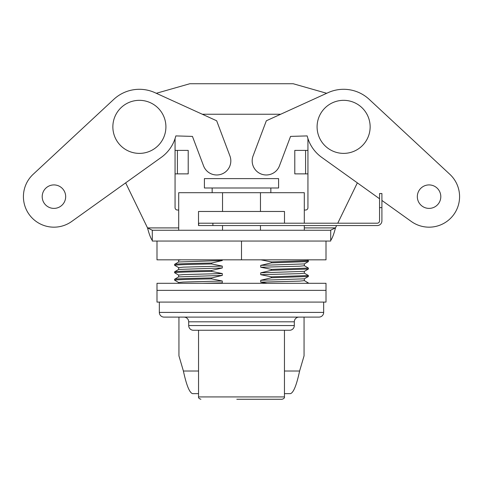 <?xml version="1.0" encoding="UTF-8"?>
<svg xmlns="http://www.w3.org/2000/svg" width="483" height="483" viewBox="0 0 483 483"><rect width="100%" height="100%" fill="white"/><g stroke="black" fill="none" stroke-linecap="round" stroke-linejoin="round"><path stroke-width="0.72" d="M193.375 330.257A4.697 4.697 0 0 1 188.684 325.56L294.316 325.56A4.697 4.697 0 0 1 289.625 330.257L193.375 330.257L198.543 330.257L198.543 396.923L284.457 396.923C284.728 397.847 283.944 398.632 282.114 399.272L236.803 399.272M204.412 178.607L278.588 178.607L278.588 187.996L204.412 187.996L204.412 178.607M156.993 290.349L326.007 290.349L326.007 302.086L156.993 302.086L156.993 290.349L326.007 290.349L326.007 283.304L156.993 283.304L156.993 290.349M198.543 393.639L192.542 393.639C189.493 392.733 186.444 385.192 183.395 371.016L178.945 355.868L178.945 317.108M304.055 317.108L304.055 355.868L299.605 371.016C296.556 385.192 293.507 392.733 290.458 393.639L284.457 393.639M156.993 241.047L326.007 241.047L326.007 259.83L156.993 259.83L156.993 241.047M241.5 241.047L241.5 259.83M357.348 182.864L337.756 223.206M336.615 225.555L335.474 227.904L304.296 227.904M156.305 93.291L189.855 83.728L293.145 83.728L326.695 93.291M178.704 227.904L147.526 227.904L125.652 182.864M178.704 210.027L177.412 210.027A2.349 2.349 0 0 1 175.063 207.678L175.063 173.874L188.213 173.874L188.213 150.4L175.063 150.4L175.063 138.585M202.317 114.248L280.683 114.248M307.937 138.585L307.937 150.4L294.787 150.4L294.787 173.874L307.937 173.874L307.937 207.678A2.349 2.349 0 0 1 305.588 210.027L304.296 210.027M330.704 241.047L152.296 241.047L152.296 230.252L330.704 230.252L330.704 240.449C332.292 238.27 333.886 234.092 335.474 227.904L330.704 230.143L330.704 240.449M152.296 230.143L152.296 240.449C150.708 238.27 149.114 234.092 147.526 227.904L152.296 230.252M305.588 150.4L305.588 173.874M177.412 173.874L177.412 150.4M370.141 126.854A26.529 26.529 0 0 1 343.618 153.383A26.529 26.529 0 0 1 317.09 126.854A26.529 26.529 0 0 1 343.618 100.331A26.529 26.529 0 0 1 370.141 126.854M165.911 126.854A26.529 26.529 0 0 0 139.382 100.331A26.529 26.529 0 0 0 112.859 126.854A26.529 26.529 0 0 0 139.382 153.383A26.529 26.529 0 0 0 165.911 126.854M421.46 187.712A11.737 11.737 0 0 0 420.125 204.261A11.737 11.737 0 0 0 436.668 205.595A11.737 11.737 0 0 0 438.003 189.046A11.737 11.737 0 0 0 421.46 187.712M381.908 200.439L411.305 221.474A30.52 30.52 0 0 0 452.698 215.961A30.52 30.52 0 0 0 449.836 174.303L369.187 99.341A37.559 37.559 0 0 0 328.048 92.676L266.338 120.78L253.086 155.924A14.085 14.085 0 0 0 261.297 174.073A14.085 14.085 0 0 0 279.446 165.862L290.555 136.399L307.164 135.91A37.559 37.559 0 0 0 321.763 157.398L379.56 198.761M46.332 205.595A11.737 11.737 0 0 1 44.997 189.046A11.737 11.737 0 0 1 61.54 187.712A11.737 11.737 0 0 1 62.875 204.261A11.737 11.737 0 0 1 46.332 205.595M175.836 135.91A37.559 37.559 0 0 1 161.237 157.398L71.695 221.474A30.52 30.52 0 0 1 30.302 215.961A30.52 30.52 0 0 1 33.164 174.303L113.813 99.341A37.559 37.559 0 0 1 154.952 92.676L216.662 120.78L229.914 155.924A14.085 14.085 0 0 1 221.703 174.073A14.085 14.085 0 0 1 203.554 165.862L192.445 136.399L175.836 135.91M284.487 223.206L284.487 211.469L198.513 211.469L198.513 225.555L198.803 223.206L377.211 223.206A2.349 2.349 0 0 0 379.56 220.864L379.56 193.526L381.908 193.526L381.908 207.612L379.56 207.612M198.803 225.555L377.211 225.555A4.697 4.697 0 0 0 381.908 220.864L381.908 207.612M159.336 302.086L159.336 312.41A4.697 4.697 0 0 0 164.033 317.108L318.967 317.108A4.697 4.697 0 0 0 323.664 312.41L323.664 302.086M183.987 317.108A4.697 4.697 0 0 1 188.684 321.805L294.316 321.805A4.697 4.697 0 0 1 299.013 317.108M294.316 325.56L294.316 321.805M188.684 325.56L188.684 321.805M188.092 317.108L187.307 317.108M213.915 317.108L214.434 317.108M212.212 317.108L212.816 317.108M209.918 317.108L207.129 317.108M205.969 317.108L207.098 317.108M289.625 330.257L284.457 330.257L284.457 396.923M180.376 317.108L177.273 317.108M178.704 230.252L178.704 192.693L304.296 192.693L304.296 223.206M220.17 283.304L222.283 282.875L222.283 281.009L211.62 278.866L211.62 277.936L222.283 275.419L222.283 273.559L211.62 271.416L211.62 270.48L222.283 267.968L222.283 266.103L211.62 263.959C188.014 264.394 175.673 264.835 174.598 265.276L178.662 267.636M174.598 265.276L174.598 264.34C175.673 263.899 188.014 263.464 211.62 263.03L222.283 260.512L222.283 259.83M211.62 271.416C188.014 271.851 175.673 272.285 174.598 272.726L178.662 275.093M174.598 272.726L174.598 271.796C175.673 271.355 188.014 270.915 211.62 270.48M211.62 278.866C188.014 279.301 175.673 279.742 174.598 280.182L178.662 282.543M174.598 280.182L174.598 279.246C175.673 278.806 188.014 278.371 211.62 277.936M222.53 230.252L222.53 225.555M211.62 263.959L211.62 263.03M260.717 259.782L271.38 261.925L271.38 262.861L260.717 265.372L260.717 267.238L271.38 269.381L271.38 270.311L260.717 272.829L260.717 274.688L271.38 276.831L271.38 277.767L260.717 280.279L260.717 282.144L267.027 283.304M260.47 225.555L260.47 230.252M222.53 211.469L222.53 192.693M180.938 259.83L178.632 260.15L178.046 259.83M222.283 260.512L178.662 261.979L174.598 264.34M222.283 266.103L183.419 267.135L178.632 267.6L178.632 269.466M222.283 267.968L178.662 269.429L174.598 271.796M222.283 273.559L183.419 274.592L178.632 275.056L178.632 276.916M222.283 275.419L178.662 276.886L174.598 279.246M222.283 281.009L183.419 282.042L178.632 282.507L178.632 283.304M222.283 282.875L202.588 283.304M304.338 280.611L308.402 282.972L305.781 283.304M304.368 278.782L304.368 280.647L299.581 281.112L260.717 282.144M304.338 273.155L308.402 275.521L308.377 276.487L304.338 278.818L260.717 280.279M308.377 276.487L271.38 277.767M308.402 275.521L271.38 276.831M304.368 271.331L304.368 273.191L299.581 273.656L260.717 274.688M304.338 265.704L308.402 268.065L308.377 269.031L304.338 271.361L260.717 272.829M308.377 269.031L271.38 270.311M308.402 268.065L271.38 269.381M304.368 263.875L304.368 265.741L299.581 266.205L260.717 267.238M307.073 259.83L308.377 260.579L308.377 261.581L304.338 263.911L260.717 265.372M308.377 261.581L271.38 262.861M308.402 260.615L271.38 261.925M260.47 192.693L260.47 211.469M183.395 371.016L198.543 371.016M284.457 371.016L299.605 371.016M175.063 173.874L175.063 150.4M307.937 173.874L307.937 150.4M212.888 223.206L212.888 225.555M159.336 312.41L323.664 312.41M270.842 192.693L270.842 187.996M198.543 396.923C198.272 397.847 199.056 398.632 200.886 399.272M212.158 192.693L212.158 187.996M178.632 262.009L178.632 260.15M308.402 283.304L308.402 282.972M304.296 230.252L304.296 225.555"/></g></svg>
